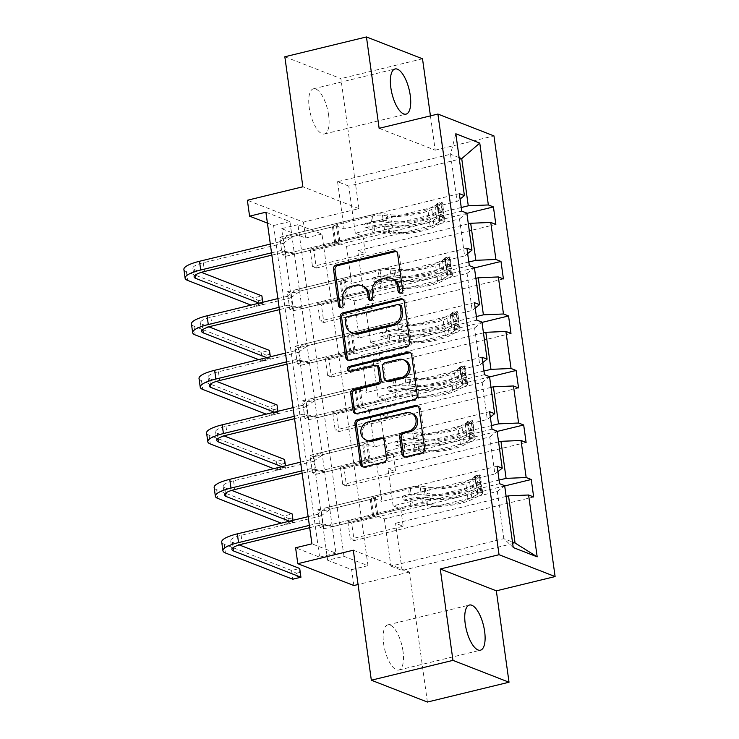<?xml version="1.0" encoding="UTF-8"?>
<svg xmlns="http://www.w3.org/2000/svg" width="739" height="739" viewBox="0 0 739 739"><rect width="100%" height="100%" fill="white"/><g stroke="black" fill="none" stroke-linecap="round" stroke-linejoin="round"><path stroke-width="0.55" stroke-dasharray="3.69 2.77" d="M400.316 293.106A2.494 2.235 -68.7 0 0 404.159 290.686L399.106 254.244A3.566 3.187 -68.7 0 0 396.39 251.519M340.716 307.581A2.494 2.235 -68.7 0 0 344.559 305.17L343.903 300.45L342.388 299.858M370.516 300.348A2.494 2.235 -68.7 0 0 374.359 297.928L373.703 293.217L372.188 292.626M403.004 651.225A23.242 8.822 76.3 0 0 387.827 624.861A23.242 8.822 76.3 0 0 383.615 643.669A23.242 8.822 76.3 0 0 398.801 670.033A23.242 8.822 76.3 0 0 403.004 651.225M328.624 115.164A23.242 8.822 76.3 0 0 313.438 88.8A23.242 8.822 76.3 0 0 309.225 107.608A23.242 8.822 76.3 0 0 324.412 133.971A23.242 8.822 76.3 0 0 328.624 115.164M284.838 56.774L340.891 78.63L358.932 208.62L303.433 222.106L247.371 200.26M422.514 58.797L340.891 78.63M321.382 511.314L317.594 509.836L320.015 527.313L323.811 528.782L321.382 511.314L374.276 498.465L376.696 515.942L384.345 518.917L497.31 491.481L503.85 538.657L513.236 547.525M384.345 518.917L390.894 566.092L503.85 538.657L512.478 542.02M497.31 491.481L504.654 485.671M491.518 425.562L385.573 451.307L393.222 454.282L340.337 467.131L344.125 468.609L497.135 431.437M340.337 467.131L342.757 484.608L346.545 486.086L344.125 468.609M476.387 316.541L370.442 342.277L378.091 345.252L325.206 358.101L328.994 359.579L482.004 322.407M325.206 358.101L327.626 375.578L331.414 377.056L328.994 359.579M461.256 207.511L355.311 233.247L362.96 236.231L310.075 249.071L313.863 250.549L466.872 213.377M310.075 249.071L312.495 266.548L316.283 268.026L313.863 250.549M343.968 556.31L297.946 224.684L321.964 234.041L367.976 565.668L343.968 556.31L327.645 560.273L281.624 228.647L305.641 238.004L303.433 222.106M468.822 262.022L362.877 287.757L370.525 290.741L317.641 303.59L321.428 305.068L474.438 267.897M317.641 303.59L320.061 321.059L323.848 322.537L321.428 305.068M483.953 371.052L378.008 396.788L385.656 399.771L332.772 412.621L336.559 414.099L489.569 376.927M332.772 412.621L335.192 430.089L338.979 431.567L336.559 414.099M499.084 480.082L393.139 505.818L400.787 508.801L347.893 521.651L351.681 523.12L504.7 485.957M347.893 521.651L350.323 539.119L354.11 540.597L351.681 523.12M498.585 441.913L387.993 468.775L395.642 471.759L342.757 484.608M393.139 505.818L387.993 468.775M313.816 456.804L310.029 455.326L312.458 472.794L316.246 474.272L313.816 456.804L366.71 443.954L369.13 461.422L376.779 464.406L489.745 436.961L494.881 474.004L497.91 471.621M376.779 464.406L381.924 501.448L494.881 474.004M489.745 436.961L497.088 431.151M491.019 387.393L380.428 414.265L388.086 417.239L335.192 430.089M385.573 451.307L380.428 414.265M306.251 402.284L302.463 400.806L304.893 418.283L308.68 419.761L306.251 402.284L359.145 389.435L361.565 406.912L369.223 409.896L482.179 382.451L487.315 419.493L490.345 417.101M369.223 409.896L374.359 446.929L487.315 419.493M482.179 382.451L489.532 376.641M483.454 332.883L372.862 359.745L380.52 362.729L327.626 375.578M378.008 396.788L372.862 359.745M298.685 347.773L294.898 346.295L297.327 363.764L301.115 365.242L298.685 347.773L351.579 334.924L353.999 352.392L361.657 355.376L474.614 327.94L479.759 364.974L482.779 362.59M361.657 355.376L366.793 392.418L479.759 364.974M474.614 327.94L481.967 322.121M475.888 278.363L365.297 305.235L372.955 308.218L320.061 321.059M370.442 342.277L365.297 305.235M291.129 293.254L287.332 291.776L289.762 309.253L293.549 310.731L291.129 293.254L344.014 280.404L346.434 297.882L354.092 300.865L467.048 273.421L472.193 310.463L475.214 308.071M354.092 300.865L359.228 337.908L472.193 310.463M467.048 273.421L474.401 267.61M468.323 223.852L357.741 250.715L365.389 253.699L312.495 266.548M362.877 287.757L357.741 250.715M283.564 238.743L279.776 237.265L282.196 254.733L285.984 256.211L283.564 238.743L336.448 225.894L338.878 243.362L346.526 246.346L459.482 218.91L464.628 255.953L467.648 253.56M346.526 246.346L351.662 283.388L464.628 255.953M459.482 218.91L466.836 213.1M355.311 233.247L348.762 186.071L459.353 159.208M379.135 128.327L435.197 150.183L430.431 115.866M435.197 150.183L493.957 135.902M353.307 550.204L409.36 572.051L427.401 702.05M409.36 572.051L358.064 584.512M353.861 585.537L351.653 569.64L327.645 560.273M367.976 565.668L351.653 569.64M321.964 234.041L305.641 238.004M267.416 223.104L273.596 225.515L319.608 557.151L295.6 547.784M390.894 566.092L402.108 570.471L515.065 543.026M348.762 186.071L337.557 181.702L450.513 154.257L457.062 201.433L460.083 199.04M337.557 181.702L344.097 228.878L457.062 201.433M459.141 157.619L450.513 154.257L455.824 133.768M506.15 496.423L395.559 523.286L403.208 526.27L350.323 539.119M402.108 570.471L395.559 523.286M400.787 508.801L403.208 526.27M393.222 454.282L395.642 471.759M385.656 399.771L388.086 417.239M378.091 345.252L380.52 362.729M370.525 290.741L372.955 308.218M362.96 236.231L365.389 253.699M336.448 225.894L344.097 228.878M344.014 280.404L351.662 283.388M351.579 334.924L359.228 337.908M359.145 389.435L366.793 392.418M366.71 443.954L374.359 446.929M374.276 498.465L381.924 501.448M265.901 212.195L289.919 221.552L335.931 553.178L311.923 543.821M335.931 553.178L319.608 557.151M289.919 221.552L273.596 225.515M297.946 224.684L281.624 228.647M316.283 268.026L495.851 224.407M285.984 256.211L338.878 243.362M459.335 193.646L279.776 237.265M461.755 211.114L282.196 254.733M323.848 322.537L503.416 278.917M293.549 310.731L346.434 297.882M466.9 248.156L287.332 291.776M469.32 265.634L289.762 309.253M331.414 377.056L510.982 333.437M301.115 365.242L353.999 352.392M474.466 302.676L294.898 346.295M476.886 320.144L297.327 363.764M338.979 431.567L518.547 387.947M308.68 419.761L361.565 406.912M482.031 357.186L302.463 400.806M484.451 374.664L304.893 418.283M346.545 486.086L526.103 442.467M316.246 474.272L369.13 461.422M489.597 411.706L310.029 455.326M492.017 429.174L312.458 472.794M354.11 540.597L533.669 496.977M323.811 528.782L376.696 515.942M497.153 466.217L317.594 509.836M499.582 483.694L320.015 527.313M392.908 278.926A11.408 10.198 -68.7 0 0 387.245 278.575L385.73 277.984M373.703 293.217A11.408 10.198 -68.7 0 1 382.433 279.748L387.245 278.575M363.108 286.169A11.408 10.198 -68.7 0 0 357.436 285.817L355.921 285.226M343.903 300.45A11.408 10.198 -68.7 0 1 352.632 286.981L357.436 285.817M348.466 360.281A3.566 3.187 -68.7 0 0 350.951 360.789L408.63 346.776A3.566 3.187 -68.7 0 0 411.364 342.573L405.748 302.094A3.566 3.187 -68.7 0 0 403.032 299.369M400.446 305.179A2.494 2.235 -68.7 0 0 399.208 305.105L397.693 304.514M353.464 333.455A11.408 10.198 -68.7 0 1 347.348 325.317L346.665 320.347A2.494 2.235 -68.7 0 1 348.568 317.401L399.208 305.105M410.431 352.706A3.566 3.187 -68.7 0 1 413.147 355.431L418.764 395.91L417.249 395.319M355.865 413.618A3.566 3.187 -68.7 0 0 358.35 414.126L416.029 400.113A3.566 3.187 -68.7 0 0 418.764 395.91M377.611 366.027A3.566 3.187 -68.7 0 0 375.846 365.916L351.487 371.828L349.972 371.237M349.556 371.301A2.494 2.235 -68.7 0 0 351.487 371.828M404.852 360.309A9.533 8.526 -68.7 0 0 400.113 360.013L398.598 359.422M387.513 381.509A3.566 3.187 -68.7 0 1 385.601 378.968L384.012 367.477A3.566 3.187 -68.7 0 1 386.737 363.265L400.113 360.013M412.417 413.609A9.533 8.526 -68.7 0 0 407.679 413.313L406.164 412.722M367.514 440.601A9.533 8.526 -68.7 0 1 362.387 431.188A9.533 8.526 -68.7 0 1 369.703 422.542L407.679 413.313M363.265 466.956A3.566 3.187 -68.7 0 0 365.75 467.464L385.296 462.716A3.566 3.187 -68.7 0 0 388.03 458.513L385.629 441.192A3.566 3.187 -68.7 0 0 382.913 438.458M404.769 456.878A3.566 3.187 -68.7 0 0 407.254 457.386L423.438 453.46A3.566 3.187 -68.7 0 0 426.163 449.247L420.546 408.769A3.566 3.187 -68.7 0 0 417.84 406.044M358.932 208.62L302.87 186.773M439.132 204.611L434.883 205.636L437.433 203.327L441.673 202.292L439.132 204.611L440.583 215.095L444.102 219.769L439.853 220.804A4.905 1.164 -7.9 0 1 440.232 221.164A4.905 1.164 -7.9 0 1 439.502 221.922L430.227 226.744A23.066 5.469 -7.9 0 1 393.416 232.231L392.501 225.589L387.569 224.841A13.256 3.141 172.1 0 0 372.04 226.051L366.747 227.335A2.18 1.949 111.3 0 1 364.493 225.709A2.18 1.949 111.3 0 1 366.165 223.141L371.458 221.857A13.256 3.141 -7.9 0 1 386.987 220.647L391.919 221.395L390.996 214.753L386.063 214.005A13.256 3.141 172.1 0 0 370.535 215.215L288.847 235.057L279.351 241.884L283.139 243.362L203.299 262.751A18.161 4.305 172.1 0 0 192.888 268.202A18.161 4.305 172.1 0 0 194.551 269.67L201.405 272.34M441.673 202.292A9.625 2.282 -7.9 0 1 442.485 203.049A9.625 2.282 -7.9 0 1 441.054 204.527L431.77 209.349A27.786 6.596 -7.9 0 1 387.439 215.954L388.354 222.596L383.421 221.839A8.535 2.023 172.1 0 0 373.426 222.624L368.133 223.908A2.18 1.949 -68.7 0 0 367.634 228.037A2.18 1.949 -68.7 0 0 368.715 228.102L374.008 226.818A8.535 2.023 -7.9 0 1 384.003 226.032L388.936 226.79L389.859 233.432L384.927 232.674A8.535 2.023 172.1 0 0 374.932 233.459L339.931 241.958A7.889 1.875 -7.9 0 0 335.875 243.556L334.887 244.332L295.064 254.013L291.277 252.535L372.964 232.693L372.04 226.051M444.102 219.769A9.625 2.282 -7.9 0 1 444.906 220.518A9.625 2.282 -7.9 0 1 443.474 221.996L434.199 226.818A27.786 6.596 -7.9 0 1 389.859 233.432M393.416 232.231L388.483 231.473A13.256 3.141 172.1 0 0 372.964 232.693M437.433 203.327A4.905 1.164 -7.9 0 1 437.802 203.696A4.905 1.164 -7.9 0 1 437.082 204.444L427.798 209.266A23.066 5.469 -7.9 0 1 390.996 214.753M387.439 215.954L382.497 215.206A8.535 2.023 172.1 0 0 372.502 215.982L337.501 224.49A7.889 1.875 172.1 0 0 333.455 226.079L332.467 226.864L292.635 236.535L288.847 235.057M434.883 205.636L436.343 216.121L440.583 215.095M439.853 220.804L436.343 216.121M388.354 222.596A27.786 6.596 172.1 0 0 432.694 215.982L441.977 211.16A9.625 2.282 172.1 0 0 443.4 209.682A9.625 2.282 172.1 0 0 443.335 209.479C442.892 210.292 443.086 211.687 443.917 213.673A9.625 2.282 -7.9 0 1 443.982 213.876A9.625 2.282 -7.9 0 1 442.559 215.354L433.276 220.176A27.786 6.596 -7.9 0 1 388.936 226.79M392.501 225.589A23.066 5.469 172.1 0 0 429.304 220.102L438.578 215.28A4.905 1.164 172.1 0 0 439.215 214.809L440.232 221.164M270.326 244.073L279.351 241.884M271.536 252.812L280.561 250.613L291.277 252.535M443.917 213.673L439.215 214.809L438.633 210.615A4.905 1.164 -7.9 0 1 437.996 211.086L428.722 215.908A23.066 5.469 -7.9 0 1 391.919 221.395M443.335 209.479L438.633 210.615L443.335 209.479M332.467 226.864L334.887 244.332M283.139 243.362L292.635 236.535M295.064 254.013L284.358 252.091L271.86 255.131M259.195 303.129L263.112 304.653L262.779 302.26M258.521 300.699L261.782 299.905L262.271 303.396L259.001 304.191L258.521 300.699L253.736 297.9L186.385 271.656A27.241 6.466 -7.9 0 1 183.891 269.449M261.782 299.905L261.902 295.923L253.736 297.9L254.946 306.639L251.029 305.115M259.001 304.191L254.946 306.639L263.112 304.653L262.271 303.396M284.358 252.091L280.561 250.613M446.698 259.121L442.449 260.156L444.998 257.846L449.238 256.812L446.698 259.121L448.148 269.606L451.668 274.28L447.418 275.314A4.905 1.164 -7.9 0 1 447.797 275.684A4.905 1.164 -7.9 0 1 447.067 276.432L437.784 281.254A23.066 5.469 -7.9 0 1 400.981 286.741L400.067 280.099L395.125 279.351A13.256 3.141 172.1 0 0 379.606 280.561L374.313 281.845A2.18 1.949 111.3 0 1 372.059 280.229A2.18 1.949 111.3 0 1 373.731 277.652L379.024 276.368A13.256 3.141 -7.9 0 1 394.543 275.157L399.485 275.906L398.561 269.273L393.628 268.516A13.256 3.141 172.1 0 0 378.1 269.726L296.413 289.577L286.917 296.394L290.704 297.872L210.864 317.271A18.161 4.305 172.1 0 0 200.454 322.712A18.161 4.305 172.1 0 0 202.117 324.19L208.961 326.86M449.238 256.812A9.625 2.282 -7.9 0 1 450.051 257.56A9.625 2.282 -7.9 0 1 448.619 259.038L439.336 263.86A27.786 6.596 -7.9 0 1 395.005 270.474L395.919 277.107L390.986 276.358A8.535 2.023 172.1 0 0 380.991 277.134L375.698 278.427A2.18 1.949 -68.7 0 0 375.2 282.547A2.18 1.949 -68.7 0 0 376.28 282.621L381.573 281.328A8.535 2.023 -7.9 0 1 391.568 280.552L396.501 281.3L397.425 287.942L392.492 287.194A8.535 2.023 172.1 0 0 382.497 287.97L347.496 296.478A7.889 1.875 -7.9 0 0 343.441 298.066L342.453 298.852L302.62 308.523L298.833 307.045L380.53 287.203L379.606 280.561M451.668 274.28A9.625 2.282 -7.9 0 1 452.471 275.028A9.625 2.282 -7.9 0 1 451.039 276.506L441.765 281.337A27.786 6.596 -7.9 0 1 397.425 287.942M400.981 286.741L396.049 285.993A13.256 3.141 172.1 0 0 380.53 287.203M444.998 257.846A4.905 1.164 -7.9 0 1 445.368 258.207A4.905 1.164 -7.9 0 1 444.638 258.964L435.363 263.786A23.066 5.469 -7.9 0 1 398.561 269.273M395.005 270.474L390.063 269.717A8.535 2.023 172.1 0 0 380.068 270.502L345.067 279A7.889 1.875 172.1 0 0 341.021 280.598L340.032 281.374L300.2 291.046L296.413 289.577M442.449 260.156L443.908 270.64L448.148 269.606M447.418 275.314L443.908 270.64M395.919 277.107A27.786 6.596 172.1 0 0 440.259 270.502L449.534 265.68A9.625 2.282 172.1 0 0 450.966 264.202A9.625 2.282 172.1 0 0 450.892 263.989C450.457 264.802 450.651 266.197 451.474 268.183A9.625 2.282 -7.9 0 1 451.547 268.396A9.625 2.282 -7.9 0 1 450.116 269.874L440.841 274.696A27.786 6.596 -7.9 0 1 396.501 281.3M400.067 280.099A23.066 5.469 172.1 0 0 436.869 274.622L446.144 269.79A4.905 1.164 172.1 0 0 446.781 269.329L446.836 268.811M277.892 298.593L286.917 296.394M279.102 307.322L288.127 305.133L298.833 307.045M451.474 268.183L446.781 269.329L446.199 265.135A4.905 1.164 -7.9 0 1 445.562 265.597L436.287 270.428A23.066 5.469 -7.9 0 1 399.485 275.906M450.892 263.989L446.199 265.135L450.892 263.989M445.368 258.207L446.291 265.033M340.032 281.374L342.453 298.852M290.704 297.872L300.2 291.046M302.62 308.523L291.914 306.611L279.425 309.641M266.761 357.648L270.677 359.172L270.345 356.771M266.077 355.21L269.347 354.415L269.827 357.916L266.567 358.701L266.077 355.21L261.301 352.42L193.951 326.167A27.241 6.466 -7.9 0 1 191.456 323.968M269.347 354.415L269.458 350.434L261.301 352.42L262.511 361.149L258.595 359.625M266.567 358.701L262.511 361.149L270.677 359.172L269.827 357.916M291.914 306.611L288.127 305.133M454.263 313.641L450.014 314.666L452.554 312.357L456.804 311.322L454.263 313.641L455.714 324.125L459.233 328.8L454.984 329.825A4.905 1.164 -7.9 0 1 455.363 330.194A4.905 1.164 -7.9 0 1 454.633 330.952L445.349 335.774A23.066 5.469 -7.9 0 1 408.547 341.261L407.632 334.619L402.69 333.862A13.256 3.141 172.1 0 0 387.171 335.081L381.878 336.365A2.18 1.949 111.3 0 1 379.624 334.739A2.18 1.949 111.3 0 1 381.296 332.171L386.589 330.887A13.256 3.141 -7.9 0 1 402.108 329.677L407.05 330.425L406.127 323.784L401.194 323.035A13.256 3.141 172.1 0 0 385.666 324.245L303.978 344.088L294.482 350.914L298.27 352.383L218.43 371.782A18.161 4.305 172.1 0 0 208.019 377.232A18.161 4.305 172.1 0 0 209.682 378.701L216.527 381.37M456.804 311.322A9.625 2.282 -7.9 0 1 457.607 312.07A9.625 2.282 -7.9 0 1 456.185 313.548L446.901 318.38A27.786 6.596 -7.9 0 1 402.561 324.984L403.485 331.626L398.552 330.869A8.535 2.023 172.1 0 0 388.557 331.654L383.264 332.938A2.18 1.949 -68.7 0 0 382.765 337.067A2.18 1.949 -68.7 0 0 383.846 337.132L389.139 335.848A8.535 2.023 -7.9 0 1 399.134 335.063L404.067 335.82L404.99 342.453L400.058 341.704A8.535 2.023 172.1 0 0 390.063 342.49L355.062 350.988A7.889 1.875 -7.9 0 0 351.007 352.586L350.018 353.362L310.186 363.034L306.399 361.565L388.086 341.714L387.171 335.081M459.233 328.8A9.625 2.282 -7.9 0 1 460.037 329.548A9.625 2.282 -7.9 0 1 458.605 331.026L449.33 335.848A27.786 6.596 -7.9 0 1 404.99 342.453M408.547 341.261L403.614 340.503A13.256 3.141 172.1 0 0 388.086 341.714M452.554 312.357A4.905 1.164 -7.9 0 1 452.933 312.726A4.905 1.164 -7.9 0 1 452.203 313.475L442.929 318.297A23.066 5.469 -7.9 0 1 406.127 323.784M402.561 324.984L397.628 324.236A8.535 2.023 172.1 0 0 387.633 325.012L352.632 333.52A7.889 1.875 172.1 0 0 348.577 335.109L347.598 335.894L307.766 345.566L303.978 344.088M450.014 314.666L451.474 325.151L455.714 324.125M454.984 329.825L451.474 325.151M403.485 331.626A27.786 6.596 172.1 0 0 447.825 325.012L457.099 320.19A9.625 2.282 172.1 0 0 458.531 318.712A9.625 2.282 172.1 0 0 458.457 318.509C458.023 319.313 458.217 320.717 459.039 322.703A9.625 2.282 -7.9 0 1 459.113 322.906A9.625 2.282 -7.9 0 1 457.681 324.384L448.407 329.206A27.786 6.596 -7.9 0 1 404.067 335.82M407.632 334.619A23.066 5.469 172.1 0 0 444.435 329.132L453.709 324.31A4.905 1.164 172.1 0 0 454.346 323.839L455.363 330.194M285.457 353.103L294.482 350.914M286.667 361.842L295.692 359.644L306.399 361.565M459.039 322.703L454.346 323.839L453.764 319.645A4.905 1.164 -7.9 0 1 453.127 320.116L443.853 324.938A23.066 5.469 -7.9 0 1 407.05 330.425M458.457 318.509L453.764 319.645L458.457 318.509M452.933 312.726L453.857 319.553M347.598 335.894L350.018 353.362M298.27 352.383L307.766 345.566M310.186 363.034L299.48 361.122L286.991 364.161M274.326 412.159L278.243 413.683L277.91 411.29M273.642 409.729L276.913 408.935L277.393 412.427L274.132 413.221L273.642 409.729L268.867 406.93L201.516 380.687A27.241 6.466 -7.9 0 1 199.022 378.479M276.913 408.935L277.023 404.954L268.867 406.93L270.077 415.669L266.16 414.145M274.132 413.221L270.077 415.669L278.243 413.683L277.393 412.427M299.48 361.122L295.692 359.644M461.829 368.151L457.58 369.186L460.12 366.867L464.369 365.842L461.829 368.151L463.279 378.636L466.789 383.31L462.549 384.345A4.905 1.164 -7.9 0 1 462.928 384.714A4.905 1.164 -7.9 0 1 462.198 385.462L452.915 390.284A23.066 5.469 -7.9 0 1 416.112 395.771L415.189 389.13L410.256 388.381A13.256 3.141 172.1 0 0 394.737 389.592L389.444 390.876A2.18 1.949 111.3 0 1 387.19 389.259A2.18 1.949 111.3 0 1 388.862 386.682L394.155 385.398A13.256 3.141 -7.9 0 1 409.674 384.188L414.607 384.936L413.692 378.303L408.75 377.546A13.256 3.141 172.1 0 0 393.231 378.756L311.544 398.607L302.048 405.425L305.835 406.903L225.995 426.301A18.161 4.305 172.1 0 0 215.585 431.742A18.161 4.305 172.1 0 0 217.248 433.211L224.093 435.89M464.369 365.842A9.625 2.282 -7.9 0 1 465.173 366.59A9.625 2.282 -7.9 0 1 463.75 368.068L454.467 372.89A27.786 6.596 -7.9 0 1 410.127 379.495L411.05 386.137L406.117 385.388A8.535 2.023 172.1 0 0 396.122 386.164L390.829 387.448A2.18 1.949 -68.7 0 0 390.331 391.578A2.18 1.949 -68.7 0 0 391.411 391.642L396.704 390.358A8.535 2.023 -7.9 0 1 406.699 389.582L411.632 390.331L412.556 396.972L407.623 396.224A8.535 2.023 172.1 0 0 397.628 397L362.618 405.499A7.889 1.875 -7.9 0 0 358.572 407.097L357.584 407.873L317.752 417.553L313.964 416.075L395.651 396.233L394.737 389.592M466.789 383.31A9.625 2.282 -7.9 0 1 467.602 384.058A9.625 2.282 -7.9 0 1 466.17 385.536L456.896 390.368A27.786 6.596 -7.9 0 1 412.556 396.972M416.112 395.771L411.18 395.023A13.256 3.141 172.1 0 0 395.651 396.233M460.12 366.867A4.905 1.164 -7.9 0 1 460.499 367.237A4.905 1.164 -7.9 0 1 459.769 367.994L450.494 372.816A23.066 5.469 -7.9 0 1 413.692 378.303M410.127 379.495L405.194 378.747A8.535 2.023 172.1 0 0 395.199 379.523L360.198 388.03A7.889 1.875 172.1 0 0 356.143 389.629L355.163 390.404L315.331 400.076L311.544 398.607M457.58 369.186L459.039 379.67L463.279 378.636M462.549 384.345L459.039 379.67M411.05 386.137A27.786 6.596 172.1 0 0 455.39 379.532L464.665 374.71A9.625 2.282 172.1 0 0 466.097 373.232A9.625 2.282 172.1 0 0 466.023 373.019C465.588 373.832 465.782 375.227 466.605 377.213A9.625 2.282 -7.9 0 1 466.678 377.426A9.625 2.282 -7.9 0 1 465.247 378.904L455.972 383.726A27.786 6.596 -7.9 0 1 411.632 390.331M415.189 389.13A23.066 5.469 172.1 0 0 452 383.652L461.275 378.821A4.905 1.164 172.1 0 0 461.912 378.359L462.928 384.714M293.023 407.614L302.048 405.425M294.233 416.353L303.258 414.163L313.964 416.075M466.605 377.213L461.912 378.359L461.33 374.165A4.905 1.164 -7.9 0 1 460.693 374.627L451.418 379.458A23.066 5.469 -7.9 0 1 414.607 384.936M466.023 373.019L461.33 374.165L466.023 373.019M460.499 367.237L461.422 374.063M355.163 390.404L357.584 407.873M305.835 406.903L315.331 400.076M317.752 417.553L307.045 415.641L294.556 418.671M281.892 466.678L285.799 468.203L285.466 465.801M281.208 464.24L284.478 463.445L284.958 466.946L281.698 467.732L281.208 464.24L276.432 461.45L209.082 435.197A27.241 6.466 -7.9 0 1 206.587 432.989M284.478 463.445L284.589 459.464L276.432 461.45L277.642 470.18L273.726 468.655M281.698 467.732L277.642 470.18L285.799 468.203L284.958 466.946M307.045 415.641L303.258 414.163M469.385 422.671L465.145 423.696L467.685 421.387L471.935 420.352L469.385 422.671L470.845 433.156L474.355 437.83L470.115 438.855A4.905 1.164 -7.9 0 1 470.484 439.225A4.905 1.164 -7.9 0 1 469.764 439.982L460.48 444.804A23.066 5.469 -7.9 0 1 423.678 450.291L422.754 443.649L417.821 442.892A13.256 3.141 172.1 0 0 402.302 444.111L397.009 445.395A2.18 1.949 111.3 0 1 394.755 443.769A2.18 1.949 111.3 0 1 396.427 441.201L401.72 439.917A13.256 3.141 -7.9 0 1 417.239 438.698L422.172 439.456L421.258 432.814L416.316 432.066A13.256 3.141 172.1 0 0 400.797 433.276L319.109 453.118L309.613 459.944L313.401 461.413L233.552 480.812A18.161 4.305 172.1 0 0 223.141 486.262A18.161 4.305 172.1 0 0 224.804 487.731L231.658 490.4M471.935 420.352A9.625 2.282 -7.9 0 1 472.738 421.101A9.625 2.282 -7.9 0 1 471.306 422.579L462.032 427.401A27.786 6.596 -7.9 0 1 417.692 434.015L418.616 440.656L413.683 439.899A8.535 2.023 172.1 0 0 403.688 440.684L398.395 441.968A2.18 1.949 -68.7 0 0 397.896 446.097A2.18 1.949 -68.7 0 0 398.977 446.162L404.27 444.878A8.535 2.023 -7.9 0 1 414.265 444.093L419.198 444.85L420.121 451.483L415.189 450.735A8.535 2.023 172.1 0 0 405.194 451.511L370.184 460.018A7.889 1.875 -7.9 0 0 366.138 461.607L365.149 462.392L325.317 472.064L321.53 470.595L403.217 450.744L402.302 444.111M474.355 437.83A9.625 2.282 -7.9 0 1 475.168 438.578A9.625 2.282 -7.9 0 1 473.736 440.056L464.452 444.878A27.786 6.596 -7.9 0 1 420.121 451.483M423.678 450.291L418.745 449.534A13.256 3.141 172.1 0 0 403.217 450.744M467.685 421.387A4.905 1.164 -7.9 0 1 468.064 421.757A4.905 1.164 -7.9 0 1 467.334 422.505L458.06 427.327A23.066 5.469 -7.9 0 1 421.258 432.814M417.692 434.015L412.759 433.257A8.535 2.023 172.1 0 0 402.764 434.042L367.763 442.541A7.889 1.875 172.1 0 0 363.708 444.139L362.72 444.915L322.897 454.596L319.109 453.118M465.145 423.696L466.605 434.181L470.845 433.156M470.115 438.855L466.605 434.181M418.616 440.656A27.786 6.596 172.1 0 0 462.956 434.042L472.23 429.22A9.625 2.282 172.1 0 0 473.662 427.742A9.625 2.282 172.1 0 0 473.588 427.539C473.154 428.343 473.348 429.747 474.17 431.724A9.625 2.282 -7.9 0 1 474.244 431.936A9.625 2.282 -7.9 0 1 472.812 433.414L463.538 438.236A27.786 6.596 -7.9 0 1 419.198 444.85M422.754 443.649A23.066 5.469 172.1 0 0 459.556 438.162L468.84 433.34A4.905 1.164 172.1 0 0 469.477 432.869L470.484 439.225M300.588 462.134L309.613 459.944M301.798 470.872L310.823 468.674L321.53 470.595M474.17 431.724L469.477 432.869L468.896 428.675A4.905 1.164 -7.9 0 1 468.258 429.147L458.974 433.969A23.066 5.469 -7.9 0 1 422.172 439.456M473.588 427.539L468.896 428.675L473.588 427.539M468.064 421.757L468.988 428.583M362.72 444.915L365.149 462.392M313.401 461.413L322.897 454.596M325.317 472.064L314.611 470.152L302.122 473.191M289.457 521.189L293.365 522.713L293.032 520.321M288.773 518.76L292.044 517.965L292.524 521.457L289.263 522.251L288.773 518.76L283.998 515.961L216.647 489.717A27.241 6.466 -7.9 0 1 214.153 487.509M292.044 517.965L292.154 513.974L283.998 515.961L285.208 524.699L281.291 523.175M289.263 522.251L285.208 524.699L293.365 522.713L292.524 521.457M314.611 470.152L310.823 468.674M476.951 477.182L472.711 478.216L475.251 475.898L479.5 474.872L476.951 477.182L478.41 487.666L481.92 492.34L477.68 493.375A4.905 1.164 -7.9 0 1 478.05 493.735A4.905 1.164 -7.9 0 1 477.32 494.493L468.046 499.315A23.066 5.469 -7.9 0 1 431.243 504.802L430.32 498.16L425.387 497.412A13.256 3.141 172.1 0 0 409.859 498.622L404.566 499.906A2.18 1.949 111.3 0 1 402.321 498.289A2.18 1.949 111.3 0 1 403.984 495.712L409.277 494.428A13.256 3.141 -7.9 0 1 424.805 493.218L429.738 493.966L428.814 487.324L423.881 486.576A13.256 3.141 172.1 0 0 408.362 487.786L326.675 507.628L317.179 514.455L320.966 515.933L241.117 535.322A18.161 4.305 172.1 0 0 230.707 540.772A18.161 4.305 172.1 0 0 232.369 542.241L239.224 544.911M479.5 474.872A9.625 2.282 -7.9 0 1 480.304 475.62A9.625 2.282 -7.9 0 1 478.872 477.098L469.598 481.92A27.786 6.596 -7.9 0 1 425.258 488.525L426.181 495.167L421.248 494.419A8.535 2.023 172.1 0 0 411.253 495.195L405.96 496.479A2.18 1.949 -68.7 0 0 405.452 500.608A2.18 1.949 -68.7 0 0 406.542 500.672L411.835 499.388A8.535 2.023 -7.9 0 1 421.83 498.613L426.763 499.361L427.687 506.003L422.745 505.245A8.535 2.023 172.1 0 0 412.75 506.03L377.749 514.529A7.889 1.875 -7.9 0 0 373.703 516.127L372.715 516.903L332.883 526.584L329.095 525.106L410.782 505.264L409.859 498.622M481.92 492.34A9.625 2.282 -7.9 0 1 482.733 493.089A9.625 2.282 -7.9 0 1 481.301 494.567L472.018 499.388A27.786 6.596 -7.9 0 1 427.687 506.003M431.243 504.802L426.311 504.053A13.256 3.141 172.1 0 0 410.782 505.264M475.251 475.898A4.905 1.164 -7.9 0 1 475.63 476.267A4.905 1.164 -7.9 0 1 474.9 477.024L465.625 481.846A23.066 5.469 -7.9 0 1 428.814 487.324M425.258 488.525L420.325 487.777A8.535 2.023 172.1 0 0 410.33 488.553L375.329 497.061A7.889 1.875 172.1 0 0 371.274 498.649L370.285 499.435L330.462 509.106L326.675 507.628M472.711 478.216L474.161 488.701L478.41 487.666M477.68 493.375L474.161 488.701M426.181 495.167A27.786 6.596 172.1 0 0 470.521 488.562L479.796 483.74A9.625 2.282 172.1 0 0 481.228 482.262A9.625 2.282 172.1 0 0 481.154 482.05C480.71 482.863 480.904 484.257 481.736 486.244A9.625 2.282 -7.9 0 1 481.81 486.447A9.625 2.282 -7.9 0 1 480.378 487.934L471.103 492.756A27.786 6.596 -7.9 0 1 426.763 499.361M430.32 498.16A23.066 5.469 172.1 0 0 467.122 492.673L476.406 487.851A4.905 1.164 172.1 0 0 477.034 487.38L478.05 493.735M308.145 516.644L317.179 514.455M309.364 525.383L318.389 523.194L329.095 525.106M481.736 486.244L477.034 487.38L476.452 483.186A4.905 1.164 -7.9 0 1 475.824 483.657L466.54 488.479A23.066 5.469 -7.9 0 1 429.738 493.966M481.154 482.05L476.452 483.186L481.154 482.05M475.63 476.267L476.553 483.094M370.285 499.435L372.715 516.903M320.966 515.933L330.462 509.106M332.883 526.584L322.176 524.672L309.687 527.701M296.339 573.27L299.6 572.476L300.089 575.967L296.829 576.762L296.339 573.27L291.554 570.48L224.213 544.227A27.241 6.466 -7.9 0 1 221.718 542.02M299.6 572.476L299.72 568.494L291.554 570.48L292.773 579.21L296.829 576.762M322.176 524.672L318.389 523.194M300.93 577.233L300.089 575.967M404.159 290.686L402.644 290.104M344.559 305.17L343.044 304.579M374.359 297.928L372.844 297.337M382.433 279.748L380.918 279.157M352.632 286.981L351.117 286.399M399.106 254.244L397.591 253.653M408.63 346.776L407.115 346.185M350.951 360.789L349.436 360.198M405.748 302.094L404.233 301.503M411.364 342.573L409.849 341.981M348.568 317.401L347.053 316.809M346.665 320.347L345.15 319.756M347.348 325.317L345.834 324.735M413.147 355.431L411.632 354.84M416.029 400.113L414.514 399.531M358.35 414.126L356.835 413.535M375.846 365.916L374.331 365.325M386.737 363.265L385.222 362.673M384.012 367.477L382.497 366.886M385.601 378.968L384.086 378.377M369.703 422.542L368.188 421.951M385.629 441.192L384.114 440.601M388.03 458.513L386.515 457.921M385.296 462.716L383.781 462.124M365.75 467.464L364.235 466.882M420.546 408.769L419.031 408.177M426.163 449.247L424.648 448.656M423.438 453.46L421.923 452.868M407.254 457.386L405.739 456.794M368.715 228.102L366.747 227.335M441.617 202.357L444.01 219.649M439.77 220.684L437.368 203.382M433.276 220.176L434.199 226.818M430.227 226.744L429.304 220.102M374.008 226.818L374.932 233.459M337.501 224.49L339.931 241.958M372.502 215.982L373.426 222.624M371.458 221.857L370.535 215.215M384.003 226.032L384.927 232.674M382.497 215.206L383.421 221.839M388.483 231.473L387.569 224.841M386.987 220.647L386.063 214.005M431.77 209.349L432.694 215.982M428.722 215.908L427.798 209.266M442.559 215.354L443.474 221.996M439.502 221.922L438.578 215.28M441.054 204.527L441.977 211.16M437.996 211.086L437.082 204.444M333.455 226.079L335.875 243.556M203.299 262.751L204.509 271.49M194.551 269.67L195.299 275.074M186.385 271.656L187.604 280.395M368.133 223.908L366.165 223.141M376.28 282.621L374.313 281.845M449.173 256.867L451.575 274.169M447.335 275.194L444.933 257.902M440.841 274.696L441.765 281.337M437.784 281.254L436.869 274.622M381.573 281.328L382.497 287.97M345.067 279L347.496 296.478M380.068 270.502L380.991 277.134M379.024 276.368L378.1 269.726M391.568 280.552L392.492 287.194M390.063 269.717L390.986 276.358M396.049 285.993L395.125 279.351M394.543 275.157L393.628 268.516M439.336 263.86L440.259 270.502M436.287 270.428L435.363 263.786M450.116 269.874L451.039 276.506M447.067 276.432L446.144 269.79M448.619 259.038L449.534 265.68M445.562 265.597L444.638 258.964M341.021 280.598L343.441 298.066M210.864 317.271L212.075 326.001M202.117 324.19L202.865 329.585M193.951 326.167L195.161 334.906M375.698 278.427L373.731 277.652M383.846 337.132L381.878 336.365M456.739 311.387L459.141 328.679M454.901 329.714L452.499 312.412M448.407 329.206L449.33 335.848M445.349 335.774L444.435 329.132M389.139 335.848L390.063 342.49M352.632 333.52L355.062 350.988M387.633 325.012L388.557 331.654M386.589 330.887L385.666 324.245M399.134 335.063L400.058 341.704M397.628 324.236L398.552 330.869M403.614 340.503L402.69 333.862M402.108 329.677L401.194 323.035M446.901 318.38L447.825 325.012M443.853 324.938L442.929 318.297M457.681 324.384L458.605 331.026M454.633 330.952L453.709 324.31M456.185 313.548L457.099 320.19M453.127 320.116L452.203 313.475M348.577 335.109L351.007 352.586M218.43 371.782L219.64 380.52M209.682 378.701L210.43 384.104M201.516 380.687L202.726 389.416M383.264 332.938L381.296 332.171M391.411 391.642L389.444 390.876M464.304 365.897L466.706 383.199M462.466 384.225L460.064 366.932M455.972 383.726L456.896 390.368M452.915 390.284L452 383.652M396.704 390.358L397.628 397M360.198 388.03L362.618 405.499M395.199 379.523L396.122 386.164M394.155 385.398L393.231 378.756M406.699 389.582L407.623 396.224M405.194 378.747L406.117 385.388M411.18 395.023L410.256 388.381M409.674 384.188L408.75 377.546M454.467 372.89L455.39 379.532M451.418 379.458L450.494 372.816M465.247 378.904L466.17 385.536M462.198 385.462L461.275 378.821M463.75 368.068L464.665 374.71M460.693 374.627L459.769 367.994M356.143 389.629L358.572 407.097M225.995 426.301L227.206 435.031M217.248 433.211L217.996 438.615M209.082 435.197L210.292 443.936M390.829 387.448L388.862 386.682M398.977 446.162L397.009 445.395M471.87 420.408L474.272 437.71M470.032 438.744L467.63 421.442M463.538 438.236L464.452 444.878M460.48 444.804L459.556 438.162M404.27 444.878L405.194 451.511M367.763 442.541L370.184 460.018M402.764 434.042L403.688 440.684M401.72 439.917L400.797 433.276M414.265 444.093L415.189 450.735M412.759 433.257L413.683 439.899M418.745 449.534L417.821 442.892M417.239 438.698L416.316 432.066M462.032 427.401L462.956 434.042M458.974 433.969L458.06 427.327M472.812 433.414L473.736 440.056M469.764 439.982L468.84 433.34M471.306 422.579L472.23 429.22M468.258 429.147L467.334 422.505M363.708 444.139L366.138 461.607M233.552 480.812L234.771 489.551M224.804 487.731L225.561 493.125M216.647 489.717L217.857 498.446M398.395 441.968L396.427 441.201M406.542 500.672L404.566 499.906M479.435 474.928L481.837 492.22M477.588 493.255L475.195 475.953M471.103 492.756L472.018 499.388M468.046 499.315L467.122 492.673M411.835 499.388L412.75 506.03M375.329 497.061L377.749 514.529M410.33 488.553L411.253 495.195M409.277 494.428L408.362 487.786M421.83 498.613L422.745 505.245M420.325 487.777L421.248 494.419M426.311 504.053L425.387 497.412M424.805 493.218L423.881 486.576M469.598 481.92L470.521 488.562M466.54 488.479L465.625 481.846M480.378 487.934L481.301 494.567M477.32 494.493L476.406 487.851M478.872 477.098L479.796 483.74M475.824 483.657L474.9 477.024M371.274 498.649L373.703 516.127M241.117 535.322L242.337 544.061M232.369 542.241L233.118 547.645M224.213 544.227L225.423 552.966M405.96 496.479L403.984 495.712M387.827 624.861L469.441 605.029M313.438 88.8L395.06 68.967M324.412 133.971L406.034 114.139M398.801 670.033L480.415 650.2M371.209 300.801L369.694 300.21M341.409 308.043L339.894 307.452M397.194 251.703L395.679 251.112M401.009 293.559L399.494 292.967M349.178 360.678L347.663 360.096M403.836 299.554L402.321 298.962M356.577 414.025L355.062 413.434M350.249 371.754L348.734 371.163M411.235 352.891L409.72 352.3M383.717 438.643L382.202 438.051M363.985 467.362L362.47 466.771M418.634 406.228L417.119 405.637M405.48 457.275L403.965 456.684M367.634 228.037L365.666 227.27M444.906 220.518L443.982 213.876M443.4 209.682L442.485 203.049M438.763 210.569L437.802 203.696M192.888 268.202L194.098 276.94M375.2 282.547L373.232 281.781M452.471 275.028L451.547 268.396M450.966 264.202L450.051 257.56M447.797 275.684L446.846 268.811M200.454 322.712L201.664 331.451M382.765 337.067L380.797 336.3M460.037 329.548L459.113 322.906M458.531 318.712L457.607 312.07M208.019 377.232L209.229 385.97M390.331 391.578L388.354 390.811M467.602 384.058L466.678 377.426M466.097 373.232L465.173 366.59M215.585 431.742L216.795 440.481M397.896 446.097L395.919 445.331M475.168 438.578L474.244 431.936M473.662 427.742L472.738 421.101M223.141 486.262L224.36 495.001M405.452 500.608L403.485 499.841M482.733 493.089L481.81 486.447M481.228 482.262L480.304 475.62M230.707 540.772L231.926 549.511"/><path stroke-width="1.11" d="M400.732 293.041A2.494 2.235 -68.7 0 0 402.644 290.104L397.591 253.653A3.566 3.187 -68.7 0 0 393.905 251.001L336.227 265.015A3.566 3.187 -68.7 0 0 333.501 269.227L338.554 305.669A2.494 2.235 -68.7 0 0 341.132 307.526A2.494 2.235 -68.7 0 0 343.044 304.579L342.388 299.858A11.408 10.198 -68.7 0 1 351.117 286.399L355.921 285.226A11.408 10.198 -68.7 0 1 361.593 285.577A11.408 10.198 -68.7 0 1 367.699 293.716L368.355 298.427A2.494 2.235 -68.7 0 0 370.932 300.283A2.494 2.235 -68.7 0 0 372.844 297.337L372.188 292.626A11.408 10.198 -68.7 0 1 380.918 279.157L385.73 277.984A11.408 10.198 -68.7 0 1 391.393 278.335A11.408 10.198 -68.7 0 1 397.508 286.473L398.164 291.194A2.494 2.235 -68.7 0 0 400.732 293.041M484.627 631.392A23.242 8.822 76.3 0 0 469.441 605.029A23.242 8.822 76.3 0 0 465.228 623.836A23.242 8.822 76.3 0 0 480.415 650.2A23.242 8.822 76.3 0 0 484.627 631.392M410.237 95.331A23.242 8.822 76.3 0 0 395.06 68.967A23.242 8.822 76.3 0 0 390.848 87.775A23.242 8.822 76.3 0 0 406.034 114.139A23.242 8.822 76.3 0 0 410.237 95.331M430.431 115.866L422.514 58.797L366.452 36.95L284.838 56.774L302.87 186.773L247.371 200.26L249.579 216.157L267.416 223.104M509.023 682.226L496.34 590.84L440.278 568.993L452.961 660.37L509.023 682.226L427.401 702.05L371.338 680.203L353.307 550.204L297.799 563.691L353.861 585.537L358.064 584.512M452.961 660.37L371.338 680.203M402.053 454.143A3.566 3.187 -68.7 0 0 405.739 456.794L421.923 452.868A3.566 3.187 -68.7 0 0 424.648 448.656L419.031 408.177A3.566 3.187 -68.7 0 0 415.355 405.526L357.667 419.54A3.566 3.187 -68.7 0 0 354.942 423.752L360.558 464.221A3.566 3.187 -68.7 0 0 364.235 466.882L383.781 462.124A3.566 3.187 -68.7 0 0 386.515 457.921L384.114 440.601A3.566 3.187 -68.7 0 0 380.428 437.95L370.738 440.305A9.533 8.526 -68.7 0 1 365.999 440.01A9.533 8.526 -68.7 0 1 360.872 430.597A9.533 8.526 -68.7 0 1 368.188 421.951L406.164 412.722A9.533 8.526 -68.7 0 1 410.902 413.018A9.533 8.526 -68.7 0 1 416.029 422.431A9.533 8.526 -68.7 0 1 408.713 431.077L402.376 432.611A3.566 3.187 -68.7 0 0 399.651 436.823L402.053 454.143L403.568 454.734A3.566 3.187 -68.7 0 0 404.769 456.878M297.799 563.691L295.6 547.784L311.923 543.821L265.901 212.195L249.579 216.157M440.278 568.993L499.047 554.712L437.904 114.055L493.957 135.902L555.109 576.568L499.047 554.712M366.452 36.95L379.135 128.327L437.904 114.055M407.115 346.185A3.566 3.187 -68.7 0 0 409.849 341.981L404.233 301.503A3.566 3.187 -68.7 0 0 400.547 298.852L342.868 312.865A3.566 3.187 -68.7 0 0 340.134 317.077L345.75 357.547A3.566 3.187 -68.7 0 0 349.436 360.198L407.115 346.185M411.632 354.84L417.249 395.319A3.566 3.187 -68.7 0 1 414.514 399.531L356.835 413.535A3.566 3.187 -68.7 0 1 353.159 410.884L350.748 393.564A3.566 3.187 -68.7 0 1 353.482 389.361L376.872 383.67A3.566 3.187 -68.7 0 0 379.606 379.467L378.008 367.976A3.566 3.187 -68.7 0 0 374.331 365.325L349.972 371.237A2.494 2.235 -68.7 0 1 347.395 368.696A2.494 2.235 -68.7 0 1 349.307 366.433L407.946 352.189A3.566 3.187 -68.7 0 1 411.632 354.84M513.236 547.525L504.654 485.671L499.582 483.694L497.153 466.217L502.234 468.193L497.088 431.151L492.017 429.174L489.597 411.706L494.668 413.683L489.532 376.641L484.451 374.664L482.031 357.186L487.103 359.163L481.967 322.121L476.886 320.144L474.466 302.676L479.537 304.653L474.401 267.61L469.32 265.634L466.9 248.156L471.972 250.133L466.836 213.1L461.755 211.114L459.335 193.646L464.406 195.623L455.824 133.768L479.768 143.098L488.35 204.952L493.421 206.929L495.851 224.407L490.77 222.43L495.915 259.472L500.987 261.449L503.416 278.917L498.335 276.94L503.481 313.983L508.552 315.959L510.982 333.437L505.901 331.451L511.046 368.493L516.118 370.479L518.547 387.947L513.466 385.97L518.602 423.013L523.683 424.99L526.103 442.467L521.032 440.481L526.168 477.523L531.249 479.5L533.669 496.977L528.597 495.001L537.179 556.855L513.236 547.525M498.585 441.913L500.959 441.331L506.095 478.373L499.084 480.082M506.095 478.373L526.168 477.523M500.959 441.331L521.032 440.481M497.91 471.621L502.234 468.193M491.019 387.393L493.393 386.82L498.529 423.863L491.518 425.562M498.529 423.863L518.602 423.013M493.393 386.82L513.466 385.97M490.345 417.101L494.668 413.683M483.454 332.883L485.828 332.31L490.964 369.352L483.953 371.052M490.964 369.352L511.046 368.493M485.828 332.31L505.901 331.451M482.779 362.59L487.103 359.163M475.888 278.363L478.262 277.79L483.398 314.832L476.387 316.541M483.398 314.832L503.481 313.983M478.262 277.79L498.335 276.94M475.214 308.071L479.537 304.653M468.323 223.852L470.697 223.28L475.842 260.322L468.822 262.022M475.842 260.322L495.915 259.472M470.697 223.28L490.77 222.43M467.648 253.56L471.972 250.133M459.353 159.208L461.727 158.626L468.277 205.802L461.256 207.511M468.277 205.802L488.35 204.952M479.768 143.098L461.727 158.626L459.141 157.619M496.34 590.84L555.109 576.568M512.478 542.02L515.065 543.026L508.524 495.851L506.15 496.423M460.083 199.04L464.406 195.623M508.524 495.851L528.597 495.001M537.179 556.855L515.065 543.026M466.872 213.377L493.421 206.929M474.438 267.897L500.987 261.449M482.004 322.407L508.552 315.959M489.569 376.927L516.118 370.479M497.135 431.437L523.683 424.99M504.7 485.957L531.249 479.5M400.316 293.106A2.494 2.235 -68.7 0 1 399.679 291.776L399.023 287.065A11.408 10.198 -68.7 0 0 392.908 278.926L391.393 278.335M361.593 285.577L363.108 286.169A11.408 10.198 -68.7 0 1 369.214 294.307L369.869 299.018A2.494 2.235 -68.7 0 0 370.516 300.348M396.39 251.519A3.566 3.187 -68.7 0 0 395.42 251.593L337.741 265.606A3.566 3.187 -68.7 0 0 335.016 269.818L340.069 306.26A2.494 2.235 -68.7 0 0 340.716 307.581M403.032 299.369A3.566 3.187 -68.7 0 0 402.062 299.443L344.383 313.456A3.566 3.187 -68.7 0 0 341.649 317.668L347.265 358.138A3.566 3.187 -68.7 0 0 348.466 360.281M400.27 306.371A2.494 2.235 -68.7 0 0 397.693 304.514L347.053 316.809A2.494 2.235 -68.7 0 0 345.15 319.756L345.834 324.735A11.408 10.198 -68.7 0 0 351.949 332.864A11.408 10.198 -68.7 0 0 357.611 333.215L392.224 324.809A11.408 10.198 -68.7 0 0 400.954 311.341L400.27 306.371L401.785 306.962A2.494 2.235 -68.7 0 0 400.446 305.179L398.931 304.588M351.949 332.864L353.464 333.455A11.408 10.198 -68.7 0 0 359.126 333.806L357.611 333.215M401.785 306.962L402.469 311.932A11.408 10.198 -68.7 0 1 393.739 325.4L359.126 333.806M376.096 365.435L377.611 366.027A3.566 3.187 -68.7 0 1 379.523 368.567L381.121 380.058A3.566 3.187 -68.7 0 1 378.386 384.262L354.997 389.952A3.566 3.187 -68.7 0 0 352.263 394.155L354.674 411.475A3.566 3.187 -68.7 0 0 355.865 413.618M410.431 352.706A3.566 3.187 -68.7 0 0 409.461 352.78L350.822 367.024A2.494 2.235 -68.7 0 0 349.556 371.301M401.148 377.777A9.533 8.526 -68.7 0 0 408.464 369.13A9.533 8.526 -68.7 0 0 403.337 359.717A9.533 8.526 -68.7 0 0 398.598 359.422L385.222 362.673A3.566 3.187 -68.7 0 0 382.497 366.886L384.086 378.377A3.566 3.187 -68.7 0 0 387.772 381.028L401.148 377.777L402.663 378.368A9.533 8.526 -68.7 0 0 409.979 369.722A9.533 8.526 -68.7 0 0 404.852 360.309L403.337 359.717M385.998 380.918L387.513 381.509A3.566 3.187 -68.7 0 0 389.287 381.62L387.772 381.028M402.663 378.368L389.287 381.62M410.902 413.018L412.417 413.609A9.533 8.526 -68.7 0 1 417.544 423.022A9.533 8.526 -68.7 0 1 410.228 431.668L403.891 433.202A3.566 3.187 -68.7 0 0 401.166 437.414L403.568 454.734M365.999 440.01L367.514 440.601A9.533 8.526 -68.7 0 0 372.253 440.887L370.738 440.305M382.913 438.458A3.566 3.187 -68.7 0 0 381.943 438.541L372.253 440.887M417.84 406.044A3.566 3.187 -68.7 0 0 416.87 406.117L359.182 420.131A3.566 3.187 -68.7 0 0 356.457 424.343L362.073 464.813A3.566 3.187 -68.7 0 0 363.265 466.956M251.029 305.115L187.604 280.395A27.241 6.466 -7.9 0 1 185.11 278.187L183.891 269.449A27.241 6.466 -7.9 0 1 199.512 261.273L270.326 244.073M185.11 278.187A27.241 6.466 -7.9 0 1 200.722 270.012L271.536 252.812M271.86 255.131L204.509 271.49A18.161 4.305 172.1 0 0 194.098 276.94A18.161 4.305 172.1 0 0 195.761 278.409L259.195 303.129M262.779 302.26L261.902 295.923L201.405 272.34M258.595 359.625L195.161 334.906A27.241 6.466 -7.9 0 1 192.667 332.698L191.456 323.968A27.241 6.466 -7.9 0 1 207.077 315.793L277.892 298.593M192.667 332.698A27.241 6.466 -7.9 0 1 208.287 324.532L279.102 307.322M279.425 309.641L212.075 326.001A18.161 4.305 172.1 0 0 201.664 331.451A18.161 4.305 172.1 0 0 203.327 332.919L266.761 357.648M270.345 356.771L269.458 350.434L208.961 326.86M266.16 414.145L202.726 389.416A27.241 6.466 -7.9 0 1 200.232 387.218L199.022 378.479A27.241 6.466 -7.9 0 1 214.643 370.304L285.457 353.103M200.232 387.218A27.241 6.466 -7.9 0 1 215.853 379.042L286.667 361.842M286.991 364.161L219.64 380.52A18.161 4.305 172.1 0 0 209.229 385.97A18.161 4.305 172.1 0 0 210.892 387.439L274.326 412.159M277.91 411.29L277.023 404.954L216.527 381.37M273.726 468.655L210.292 443.936A27.241 6.466 -7.9 0 1 207.798 441.728L206.587 432.989A27.241 6.466 -7.9 0 1 222.208 424.823L293.023 407.614M207.798 441.728A27.241 6.466 -7.9 0 1 223.418 433.553L294.233 416.353M294.556 418.671L227.206 435.031A18.161 4.305 172.1 0 0 216.795 440.481A18.161 4.305 172.1 0 0 218.458 441.95L281.892 466.678M285.466 465.801L284.589 459.464L224.093 435.89M281.291 523.175L217.857 498.446A27.241 6.466 -7.9 0 1 215.363 496.248L214.153 487.509A27.241 6.466 -7.9 0 1 229.764 479.334L300.588 462.134M215.363 496.248A27.241 6.466 -7.9 0 1 230.984 488.073L301.798 470.872M302.122 473.191L234.771 489.551A18.161 4.305 172.1 0 0 224.36 495.001A18.161 4.305 172.1 0 0 226.023 496.469L289.457 521.189M293.032 520.321L292.154 513.974L231.658 490.4M309.687 527.701L242.337 544.061A18.161 4.305 172.1 0 0 231.926 549.511A18.161 4.305 172.1 0 0 233.589 550.98L300.93 577.233L292.773 579.21L225.423 552.966A27.241 6.466 -7.9 0 1 222.929 550.758L221.718 542.02A27.241 6.466 -7.9 0 1 237.33 533.854L308.145 516.644M222.929 550.758A27.241 6.466 -7.9 0 1 238.549 542.583L309.364 525.383M300.93 577.233L299.72 568.494L239.224 544.911M399.023 287.065L397.508 286.473M369.869 299.018L368.355 298.427M369.214 294.307L367.699 293.716M340.069 306.26L338.554 305.669M335.016 269.818L333.501 269.227M337.741 265.606L336.227 265.015M395.42 251.593L393.905 251.001M399.679 291.776L398.164 291.194M347.265 358.138L345.75 357.547M341.649 317.668L340.134 317.077M344.383 313.456L342.868 312.865M402.062 299.443L400.547 298.852M393.739 325.4L392.224 324.809M402.469 311.932L400.954 311.341M354.674 411.475L353.159 410.884M352.263 394.155L350.748 393.564M354.997 389.952L353.482 389.361M378.386 384.262L376.872 383.67M381.121 380.058L379.606 379.467M379.523 368.567L378.008 367.976M350.822 367.024L349.307 366.433M409.461 352.78L407.946 352.189M401.166 437.414L399.651 436.823M403.891 433.202L402.376 432.611M410.228 431.668L408.713 431.077M381.943 438.541L380.428 437.95M362.073 464.813L360.558 464.221M356.457 424.343L354.942 423.752M359.182 420.131L357.667 419.54M416.87 406.117L415.355 405.526M199.512 261.273L200.722 270.012M195.299 275.074L195.761 278.409M207.077 315.793L208.287 324.532M202.865 329.585L203.327 332.919M214.643 370.304L215.853 379.042M210.43 384.104L210.892 387.439M222.208 424.823L223.418 433.553M217.996 438.615L218.458 441.95M229.764 479.334L230.984 488.073M225.561 493.125L226.023 496.469M237.33 533.854L238.549 542.583M233.118 547.645L233.589 550.98"/></g></svg>
